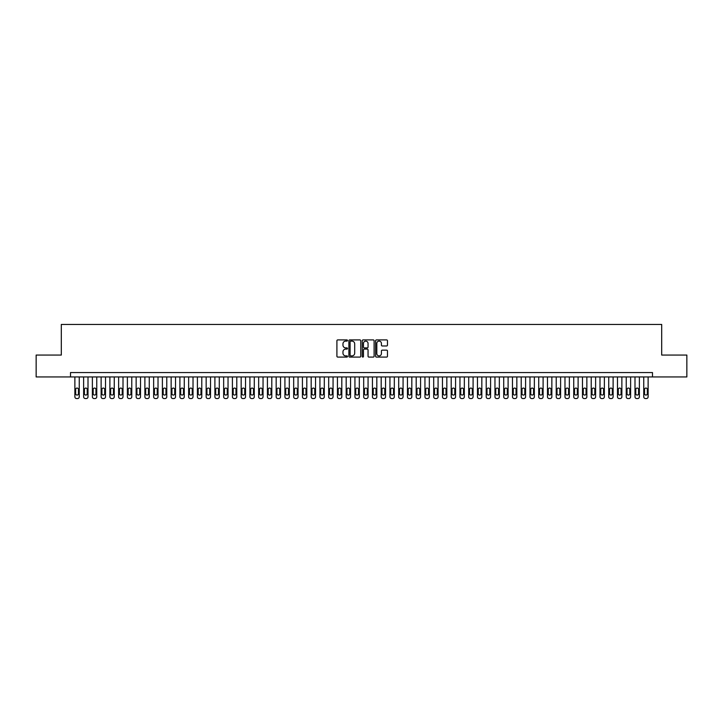 <?xml version="1.0" encoding="UTF-8"?>
<svg xmlns="http://www.w3.org/2000/svg" width="723" height="723" viewBox="0 0 723 723"><rect width="100%" height="100%" fill="white"/><g stroke="black" fill="none" stroke-linecap="round" stroke-linejoin="round"><path stroke-width="1.08" d="M347.501 340.515A0.606 0.606 0 0 0 346.895 339.909L337.768 339.909A0.859 0.859 0 0 0 336.909 340.768L336.909 356.231A0.859 0.859 0 0 0 337.768 357.09L346.895 357.09A0.606 0.606 0 0 0 347.501 356.493A0.606 0.606 0 0 0 346.895 355.888L345.711 355.888A2.747 2.747 0 0 1 342.964 353.14L342.964 351.857A2.747 2.747 0 0 1 345.711 349.101L346.895 349.101A0.606 0.606 0 0 0 347.501 348.504A0.606 0.606 0 0 0 346.895 347.899L345.711 347.899A2.747 2.747 0 0 1 342.964 345.151L342.964 343.868A2.747 2.747 0 0 1 345.711 341.111L346.895 341.111A0.606 0.606 0 0 0 347.501 340.515M386.606 345.974A0.859 0.859 0 0 0 387.465 345.106L387.465 340.768A0.859 0.859 0 0 0 386.606 339.909L376.466 339.909A0.859 0.859 0 0 0 375.608 340.768L375.608 356.231A0.859 0.859 0 0 0 376.466 357.09L386.606 357.09A0.859 0.859 0 0 0 387.465 356.231L387.465 350.998A0.859 0.859 0 0 0 386.606 350.14L382.268 350.14A0.859 0.859 0 0 0 381.41 350.998L381.41 353.592A2.296 2.296 0 0 1 379.114 355.888A2.296 2.296 0 0 1 376.81 353.592L376.81 343.416A2.296 2.296 0 0 1 379.114 341.111A2.296 2.296 0 0 1 381.41 343.416L381.41 345.106A0.859 0.859 0 0 0 382.268 345.974L386.606 345.974M70.502 376.945L36.15 376.945L36.15 355.065L61.31 355.065L61.31 324.437L661.69 324.437L661.69 355.065L686.85 355.065L686.85 376.945L652.498 376.945L652.498 372.571L70.502 372.571L70.502 376.945L652.498 376.945M360.75 340.768A0.859 0.859 0 0 0 359.891 339.909L349.751 339.909A0.859 0.859 0 0 0 348.893 340.768L348.893 356.231A0.859 0.859 0 0 0 349.751 357.09L359.891 357.09A0.859 0.859 0 0 0 360.75 356.231L360.75 340.768M363.109 339.909L373.249 339.909A0.859 0.859 0 0 1 374.107 340.768L374.107 356.231A0.859 0.859 0 0 1 373.249 357.09L368.911 357.09A0.859 0.859 0 0 1 368.052 356.231L368.052 349.968A0.859 0.859 0 0 0 367.194 349.101L364.311 349.101A0.859 0.859 0 0 0 363.452 349.968L363.452 356.493A0.606 0.606 0 0 1 362.856 357.09A0.606 0.606 0 0 1 362.25 356.493L362.25 340.768A0.859 0.859 0 0 1 363.109 339.909M350.7 341.111A0.606 0.606 0 0 0 350.095 341.717L350.095 355.291A0.606 0.606 0 0 0 350.7 355.888L351.947 355.888A2.747 2.747 0 0 0 354.695 353.14L354.695 343.868A2.747 2.747 0 0 0 351.947 341.111L350.7 341.111M368.052 343.452A2.296 2.296 0 0 0 365.757 341.157A2.296 2.296 0 0 0 363.452 343.452L363.452 347.04A0.859 0.859 0 0 0 364.311 347.899L367.194 347.899A0.859 0.859 0 0 0 368.052 347.04L368.052 343.452M79.25 376.945L79.25 396.81A1.753 1.753 0 0 1 77.506 398.563L76.629 398.563A1.753 1.753 0 0 1 74.876 396.81L74.876 376.945M78.464 393.664L78.464 389.462A1.401 1.401 0 0 0 77.063 388.061A1.401 1.401 0 0 0 75.662 389.462L75.662 393.664A1.401 1.401 0 0 0 77.063 395.065A1.401 1.401 0 0 0 78.464 393.664M88.007 376.945L88.007 396.81A1.753 1.753 0 0 1 86.254 398.563L85.377 398.563A1.753 1.753 0 0 1 83.633 396.81L83.633 376.945M87.221 393.664L87.221 389.462A1.401 1.401 0 0 0 85.82 388.061A1.401 1.401 0 0 0 84.419 389.462L84.419 393.664A1.401 1.401 0 0 0 85.82 395.065A1.401 1.401 0 0 0 87.221 393.664M96.755 376.945L96.755 396.81A1.753 1.753 0 0 1 95.002 398.563L94.135 398.563A1.753 1.753 0 0 1 92.381 396.81L92.381 376.945M95.969 393.664L95.969 389.462A1.401 1.401 0 0 0 94.568 388.061A1.401 1.401 0 0 0 93.168 389.462L93.168 393.664A1.401 1.401 0 0 0 94.568 395.065A1.401 1.401 0 0 0 95.969 393.664M105.513 376.945L105.513 396.81A1.753 1.753 0 0 1 103.76 398.563L102.883 398.563A1.753 1.753 0 0 1 101.13 396.81L101.13 376.945M104.718 393.664L104.718 389.462A1.401 1.401 0 0 0 103.317 388.061A1.401 1.401 0 0 0 101.916 389.462L101.916 393.664A1.401 1.401 0 0 0 103.317 395.065A1.401 1.401 0 0 0 104.718 393.664M114.261 376.945L114.261 396.81A1.753 1.753 0 0 1 112.508 398.563L111.631 398.563A1.753 1.753 0 0 1 109.887 396.81L109.887 376.945M113.475 393.664L113.475 389.462A1.401 1.401 0 0 0 112.074 388.061A1.401 1.401 0 0 0 110.673 389.462L110.673 393.664A1.401 1.401 0 0 0 112.074 395.065A1.401 1.401 0 0 0 113.475 393.664M123.009 376.945L123.009 396.81A1.753 1.753 0 0 1 121.265 398.563L120.389 398.563A1.753 1.753 0 0 1 118.635 396.81L118.635 376.945M122.223 393.664L122.223 389.462A1.401 1.401 0 0 0 120.822 388.061A1.401 1.401 0 0 0 119.422 389.462L119.422 393.664A1.401 1.401 0 0 0 120.822 395.065A1.401 1.401 0 0 0 122.223 393.664M131.767 376.945L131.767 396.81A1.753 1.753 0 0 1 130.013 398.563L129.137 398.563A1.753 1.753 0 0 1 127.384 396.81L127.384 376.945M130.98 393.664L130.98 389.462A1.401 1.401 0 0 0 129.58 388.061A1.401 1.401 0 0 0 128.179 389.462L128.179 393.664A1.401 1.401 0 0 0 129.58 395.065A1.401 1.401 0 0 0 130.98 393.664M140.515 376.945L140.515 396.81A1.753 1.753 0 0 1 138.762 398.563L137.894 398.563A1.753 1.753 0 0 1 136.141 396.81L136.141 376.945M139.729 393.664L139.729 389.462A1.401 1.401 0 0 0 138.328 388.061A1.401 1.401 0 0 0 136.927 389.462L136.927 393.664A1.401 1.401 0 0 0 138.328 395.065A1.401 1.401 0 0 0 139.729 393.664M149.263 376.945L149.263 396.81A1.753 1.753 0 0 1 147.519 398.563L146.642 398.563A1.753 1.753 0 0 1 144.889 396.81L144.889 376.945M148.477 393.664L148.477 389.462A1.401 1.401 0 0 0 147.076 388.061A1.401 1.401 0 0 0 145.675 389.462L145.675 393.664A1.401 1.401 0 0 0 147.076 395.065A1.401 1.401 0 0 0 148.477 393.664M158.021 376.945L158.021 396.81A1.753 1.753 0 0 1 156.267 398.563L155.391 398.563A1.753 1.753 0 0 1 153.647 396.81L153.647 376.945M157.234 393.664L157.234 389.462A1.401 1.401 0 0 0 155.834 388.061A1.401 1.401 0 0 0 154.433 389.462L154.433 393.664A1.401 1.401 0 0 0 155.834 395.065A1.401 1.401 0 0 0 157.234 393.664M166.769 376.945L166.769 396.81A1.753 1.753 0 0 1 165.025 398.563L164.148 398.563A1.753 1.753 0 0 1 162.395 396.81L162.395 376.945M165.983 393.664L165.983 389.462A1.401 1.401 0 0 0 164.582 388.061A1.401 1.401 0 0 0 163.181 389.462L163.181 393.664A1.401 1.401 0 0 0 164.582 395.065A1.401 1.401 0 0 0 165.983 393.664M175.526 376.945L175.526 396.81A1.753 1.753 0 0 1 173.773 398.563L172.896 398.563A1.753 1.753 0 0 1 171.143 396.81L171.143 376.945M174.731 393.664L174.731 389.462A1.401 1.401 0 0 0 173.339 388.061A1.401 1.401 0 0 0 171.938 389.462L171.938 393.664A1.401 1.401 0 0 0 173.339 395.065A1.401 1.401 0 0 0 174.731 393.664M184.275 376.945L184.275 396.81A1.753 1.753 0 0 1 182.521 398.563L181.654 398.563A1.753 1.753 0 0 1 179.9 396.81L179.9 376.945M183.488 393.664L183.488 389.462A1.401 1.401 0 0 0 182.088 388.061A1.401 1.401 0 0 0 180.687 389.462L180.687 393.664A1.401 1.401 0 0 0 182.088 395.065A1.401 1.401 0 0 0 183.488 393.664M193.023 376.945L193.023 396.81A1.753 1.753 0 0 1 191.279 398.563L190.402 398.563A1.753 1.753 0 0 1 188.649 396.81L188.649 376.945M192.237 393.664L192.237 389.462A1.401 1.401 0 0 0 190.836 388.061A1.401 1.401 0 0 0 189.435 389.462L189.435 393.664A1.401 1.401 0 0 0 190.836 395.065A1.401 1.401 0 0 0 192.237 393.664M201.78 376.945L201.78 396.81A1.753 1.753 0 0 1 200.027 398.563L199.15 398.563A1.753 1.753 0 0 1 197.406 396.81L197.406 376.945M200.994 393.664L200.994 389.462A1.401 1.401 0 0 0 199.593 388.061A1.401 1.401 0 0 0 198.192 389.462L198.192 393.664A1.401 1.401 0 0 0 199.593 395.065A1.401 1.401 0 0 0 200.994 393.664M210.529 376.945L210.529 396.81A1.753 1.753 0 0 1 208.784 398.563L207.908 398.563A1.753 1.753 0 0 1 206.154 396.81L206.154 376.945M209.742 393.664L209.742 389.462A1.401 1.401 0 0 0 208.341 388.061A1.401 1.401 0 0 0 206.941 389.462L206.941 393.664A1.401 1.401 0 0 0 208.341 395.065A1.401 1.401 0 0 0 209.742 393.664M219.286 376.945L219.286 396.81A1.753 1.753 0 0 1 217.533 398.563L216.656 398.563A1.753 1.753 0 0 1 214.903 396.81L214.903 376.945M218.491 393.664L218.491 389.462A1.401 1.401 0 0 0 217.099 388.061A1.401 1.401 0 0 0 215.698 389.462L215.698 393.664A1.401 1.401 0 0 0 217.099 395.065A1.401 1.401 0 0 0 218.491 393.664M228.034 376.945L228.034 396.81A1.753 1.753 0 0 1 226.281 398.563L225.404 398.563A1.753 1.753 0 0 1 223.66 396.81L223.66 376.945M227.248 393.664L227.248 389.462A1.401 1.401 0 0 0 225.847 388.061A1.401 1.401 0 0 0 224.446 389.462L224.446 393.664A1.401 1.401 0 0 0 225.847 395.065A1.401 1.401 0 0 0 227.248 393.664M236.783 376.945L236.783 396.81A1.753 1.753 0 0 1 235.038 398.563L234.162 398.563A1.753 1.753 0 0 1 232.408 396.81L232.408 376.945M235.996 393.664L235.996 389.462A1.401 1.401 0 0 0 234.595 388.061A1.401 1.401 0 0 0 233.195 389.462L233.195 393.664A1.401 1.401 0 0 0 234.595 395.065A1.401 1.401 0 0 0 235.996 393.664M245.54 376.945L245.54 396.81A1.753 1.753 0 0 1 243.787 398.563L242.91 398.563A1.753 1.753 0 0 1 241.166 396.81L241.166 376.945M244.754 393.664L244.754 389.462A1.401 1.401 0 0 0 243.353 388.061A1.401 1.401 0 0 0 241.952 389.462L241.952 393.664A1.401 1.401 0 0 0 243.353 395.065A1.401 1.401 0 0 0 244.754 393.664M254.288 376.945L254.288 396.81A1.753 1.753 0 0 1 252.544 398.563L251.667 398.563A1.753 1.753 0 0 1 249.914 396.81L249.914 376.945M253.502 393.664L253.502 389.462A1.401 1.401 0 0 0 252.101 388.061A1.401 1.401 0 0 0 250.7 389.462L250.7 393.664A1.401 1.401 0 0 0 252.101 395.065A1.401 1.401 0 0 0 253.502 393.664M263.045 376.945L263.045 396.81A1.753 1.753 0 0 1 261.292 398.563L260.416 398.563A1.753 1.753 0 0 1 258.662 396.81L258.662 376.945M262.25 393.664L262.25 389.462A1.401 1.401 0 0 0 260.849 388.061A1.401 1.401 0 0 0 259.458 389.462L259.458 393.664A1.401 1.401 0 0 0 260.849 395.065A1.401 1.401 0 0 0 262.25 393.664M271.794 376.945L271.794 396.81A1.753 1.753 0 0 1 270.041 398.563L269.164 398.563A1.753 1.753 0 0 1 267.42 396.81L267.42 376.945M271.008 393.664L271.008 389.462A1.401 1.401 0 0 0 269.607 388.061A1.401 1.401 0 0 0 268.206 389.462L268.206 393.664A1.401 1.401 0 0 0 269.607 395.065A1.401 1.401 0 0 0 271.008 393.664M280.542 376.945L280.542 396.81A1.753 1.753 0 0 1 278.798 398.563L277.921 398.563A1.753 1.753 0 0 1 276.168 396.81L276.168 376.945M279.756 393.664L279.756 389.462A1.401 1.401 0 0 0 278.355 388.061A1.401 1.401 0 0 0 276.954 389.462L276.954 393.664A1.401 1.401 0 0 0 278.355 395.065A1.401 1.401 0 0 0 279.756 393.664M289.299 376.945L289.299 396.81A1.753 1.753 0 0 1 287.546 398.563L286.67 398.563A1.753 1.753 0 0 1 284.925 396.81L284.925 376.945M288.513 393.664L288.513 389.462A1.401 1.401 0 0 0 287.112 388.061A1.401 1.401 0 0 0 285.712 389.462L285.712 393.664A1.401 1.401 0 0 0 287.112 395.065A1.401 1.401 0 0 0 288.513 393.664M298.048 376.945L298.048 396.81A1.753 1.753 0 0 1 296.294 398.563L295.427 398.563A1.753 1.753 0 0 1 293.674 396.81L293.674 376.945M297.261 393.664L297.261 389.462A1.401 1.401 0 0 0 295.861 388.061A1.401 1.401 0 0 0 294.46 389.462L294.46 393.664A1.401 1.401 0 0 0 295.861 395.065A1.401 1.401 0 0 0 297.261 393.664M306.805 376.945L306.805 396.81A1.753 1.753 0 0 1 305.052 398.563L304.175 398.563A1.753 1.753 0 0 1 302.422 396.81L302.422 376.945M306.01 393.664L306.01 389.462A1.401 1.401 0 0 0 304.609 388.061A1.401 1.401 0 0 0 303.217 389.462L303.217 393.664A1.401 1.401 0 0 0 304.609 395.065A1.401 1.401 0 0 0 306.01 393.664M315.553 376.945L315.553 396.81A1.753 1.753 0 0 1 313.8 398.563L312.923 398.563A1.753 1.753 0 0 1 311.179 396.81L311.179 376.945M314.767 393.664L314.767 389.462A1.401 1.401 0 0 0 313.366 388.061A1.401 1.401 0 0 0 311.965 389.462L311.965 393.664A1.401 1.401 0 0 0 313.366 395.065A1.401 1.401 0 0 0 314.767 393.664M324.302 376.945L324.302 396.81A1.753 1.753 0 0 1 322.557 398.563L321.681 398.563A1.753 1.753 0 0 1 319.928 396.81L319.928 376.945M323.515 393.664L323.515 389.462A1.401 1.401 0 0 0 322.115 388.061A1.401 1.401 0 0 0 320.714 389.462L320.714 393.664A1.401 1.401 0 0 0 322.115 395.065A1.401 1.401 0 0 0 323.515 393.664M333.059 376.945L333.059 396.81A1.753 1.753 0 0 1 331.306 398.563L330.429 398.563A1.753 1.753 0 0 1 328.685 396.81L328.685 376.945M332.273 393.664L332.273 389.462A1.401 1.401 0 0 0 330.872 388.061A1.401 1.401 0 0 0 329.471 389.462L329.471 393.664A1.401 1.401 0 0 0 330.872 395.065A1.401 1.401 0 0 0 332.273 393.664M341.807 376.945L341.807 396.81A1.753 1.753 0 0 1 340.054 398.563L339.186 398.563A1.753 1.753 0 0 1 337.433 396.81L337.433 376.945M341.021 393.664L341.021 389.462A1.401 1.401 0 0 0 339.62 388.061A1.401 1.401 0 0 0 338.219 389.462L338.219 393.664A1.401 1.401 0 0 0 339.62 395.065A1.401 1.401 0 0 0 341.021 393.664M350.565 376.945L350.565 396.81A1.753 1.753 0 0 1 348.811 398.563L347.935 398.563A1.753 1.753 0 0 1 346.181 396.81L346.181 376.945M349.769 393.664L349.769 389.462A1.401 1.401 0 0 0 348.369 388.061A1.401 1.401 0 0 0 346.968 389.462L346.968 393.664A1.401 1.401 0 0 0 348.369 395.065A1.401 1.401 0 0 0 349.769 393.664M359.313 376.945L359.313 396.81A1.753 1.753 0 0 1 357.56 398.563L356.683 398.563A1.753 1.753 0 0 1 354.939 396.81L354.939 376.945M358.527 393.664L358.527 389.462A1.401 1.401 0 0 0 357.126 388.061A1.401 1.401 0 0 0 355.725 389.462L355.725 393.664A1.401 1.401 0 0 0 357.126 395.065A1.401 1.401 0 0 0 358.527 393.664M368.061 376.945L368.061 396.81A1.753 1.753 0 0 1 366.317 398.563L365.44 398.563A1.753 1.753 0 0 1 363.687 396.81L363.687 376.945M367.275 393.664L367.275 389.462A1.401 1.401 0 0 0 365.874 388.061A1.401 1.401 0 0 0 364.473 389.462L364.473 393.664A1.401 1.401 0 0 0 365.874 395.065A1.401 1.401 0 0 0 367.275 393.664M376.819 376.945L376.819 396.81A1.753 1.753 0 0 1 375.065 398.563L374.189 398.563A1.753 1.753 0 0 1 372.435 396.81L372.435 376.945M376.032 393.664L376.032 389.462A1.401 1.401 0 0 0 374.631 388.061A1.401 1.401 0 0 0 373.231 389.462L373.231 393.664A1.401 1.401 0 0 0 374.631 395.065A1.401 1.401 0 0 0 376.032 393.664M385.567 376.945L385.567 396.81A1.753 1.753 0 0 1 383.814 398.563L382.946 398.563A1.753 1.753 0 0 1 381.193 396.81L381.193 376.945M384.781 393.664L384.781 389.462A1.401 1.401 0 0 0 383.38 388.061A1.401 1.401 0 0 0 381.979 389.462L381.979 393.664A1.401 1.401 0 0 0 383.38 395.065A1.401 1.401 0 0 0 384.781 393.664M394.315 376.945L394.315 396.81A1.753 1.753 0 0 1 392.571 398.563L391.694 398.563A1.753 1.753 0 0 1 389.941 396.81L389.941 376.945M393.529 393.664L393.529 389.462A1.401 1.401 0 0 0 392.128 388.061A1.401 1.401 0 0 0 390.727 389.462L390.727 393.664A1.401 1.401 0 0 0 392.128 395.065A1.401 1.401 0 0 0 393.529 393.664M403.073 376.945L403.073 396.81A1.753 1.753 0 0 1 401.319 398.563L400.443 398.563A1.753 1.753 0 0 1 398.698 396.81L398.698 376.945M402.286 393.664L402.286 389.462A1.401 1.401 0 0 0 400.885 388.061A1.401 1.401 0 0 0 399.485 389.462L399.485 393.664A1.401 1.401 0 0 0 400.885 395.065A1.401 1.401 0 0 0 402.286 393.664M411.821 376.945L411.821 396.81A1.753 1.753 0 0 1 410.077 398.563L409.2 398.563A1.753 1.753 0 0 1 407.447 396.81L407.447 376.945M411.035 393.664L411.035 389.462A1.401 1.401 0 0 0 409.634 388.061A1.401 1.401 0 0 0 408.233 389.462L408.233 393.664A1.401 1.401 0 0 0 409.634 395.065A1.401 1.401 0 0 0 411.035 393.664M420.578 376.945L420.578 396.81A1.753 1.753 0 0 1 418.825 398.563L417.948 398.563A1.753 1.753 0 0 1 416.195 396.81L416.195 376.945M419.783 393.664L419.783 389.462A1.401 1.401 0 0 0 418.391 388.061A1.401 1.401 0 0 0 416.99 389.462L416.99 393.664A1.401 1.401 0 0 0 418.391 395.065A1.401 1.401 0 0 0 419.783 393.664M429.326 376.945L429.326 396.81A1.753 1.753 0 0 1 427.573 398.563L426.706 398.563A1.753 1.753 0 0 1 424.952 396.81L424.952 376.945M428.54 393.664L428.54 389.462A1.401 1.401 0 0 0 427.139 388.061A1.401 1.401 0 0 0 425.739 389.462L425.739 393.664A1.401 1.401 0 0 0 427.139 395.065A1.401 1.401 0 0 0 428.54 393.664M438.075 376.945L438.075 396.81A1.753 1.753 0 0 1 436.331 398.563L435.454 398.563A1.753 1.753 0 0 1 433.701 396.81L433.701 376.945M437.288 393.664L437.288 389.462A1.401 1.401 0 0 0 435.888 388.061A1.401 1.401 0 0 0 434.487 389.462L434.487 393.664A1.401 1.401 0 0 0 435.888 395.065A1.401 1.401 0 0 0 437.288 393.664M446.832 376.945L446.832 396.81A1.753 1.753 0 0 1 445.079 398.563L444.202 398.563A1.753 1.753 0 0 1 442.458 396.81L442.458 376.945M446.046 393.664L446.046 389.462A1.401 1.401 0 0 0 444.645 388.061A1.401 1.401 0 0 0 443.244 389.462L443.244 393.664A1.401 1.401 0 0 0 444.645 395.065A1.401 1.401 0 0 0 446.046 393.664M455.58 376.945L455.58 396.81A1.753 1.753 0 0 1 453.836 398.563L452.959 398.563A1.753 1.753 0 0 1 451.206 396.81L451.206 376.945M454.794 393.664L454.794 389.462A1.401 1.401 0 0 0 453.393 388.061A1.401 1.401 0 0 0 451.992 389.462L451.992 393.664A1.401 1.401 0 0 0 453.393 395.065A1.401 1.401 0 0 0 454.794 393.664M464.338 376.945L464.338 396.81A1.753 1.753 0 0 1 462.584 398.563L461.708 398.563A1.753 1.753 0 0 1 459.955 396.81L459.955 376.945M463.542 393.664L463.542 389.462A1.401 1.401 0 0 0 462.151 388.061A1.401 1.401 0 0 0 460.75 389.462L460.75 393.664A1.401 1.401 0 0 0 462.151 395.065A1.401 1.401 0 0 0 463.542 393.664M473.086 376.945L473.086 396.81A1.753 1.753 0 0 1 471.333 398.563L470.456 398.563A1.753 1.753 0 0 1 468.712 396.81L468.712 376.945M472.3 393.664L472.3 389.462A1.401 1.401 0 0 0 470.899 388.061A1.401 1.401 0 0 0 469.498 389.462L469.498 393.664A1.401 1.401 0 0 0 470.899 395.065A1.401 1.401 0 0 0 472.3 393.664M481.834 376.945L481.834 396.81A1.753 1.753 0 0 1 480.09 398.563L479.213 398.563A1.753 1.753 0 0 1 477.46 396.81L477.46 376.945M481.048 393.664L481.048 389.462A1.401 1.401 0 0 0 479.647 388.061A1.401 1.401 0 0 0 478.246 389.462L478.246 393.664A1.401 1.401 0 0 0 479.647 395.065A1.401 1.401 0 0 0 481.048 393.664M490.592 376.945L490.592 396.81A1.753 1.753 0 0 1 488.838 398.563L487.962 398.563A1.753 1.753 0 0 1 486.218 396.81L486.218 376.945M489.805 393.664L489.805 389.462A1.401 1.401 0 0 0 488.405 388.061A1.401 1.401 0 0 0 487.004 389.462L487.004 393.664A1.401 1.401 0 0 0 488.405 395.065A1.401 1.401 0 0 0 489.805 393.664M499.34 376.945L499.34 396.81A1.753 1.753 0 0 1 497.596 398.563L496.719 398.563A1.753 1.753 0 0 1 494.966 396.81L494.966 376.945M498.554 393.664L498.554 389.462A1.401 1.401 0 0 0 497.153 388.061A1.401 1.401 0 0 0 495.752 389.462L495.752 393.664A1.401 1.401 0 0 0 497.153 395.065A1.401 1.401 0 0 0 498.554 393.664M508.097 376.945L508.097 396.81A1.753 1.753 0 0 1 506.344 398.563L505.467 398.563A1.753 1.753 0 0 1 503.714 396.81L503.714 376.945M507.302 393.664L507.302 389.462A1.401 1.401 0 0 0 505.901 388.061A1.401 1.401 0 0 0 504.509 389.462L504.509 393.664A1.401 1.401 0 0 0 505.901 395.065A1.401 1.401 0 0 0 507.302 393.664M516.846 376.945L516.846 396.81A1.753 1.753 0 0 1 515.092 398.563L514.216 398.563A1.753 1.753 0 0 1 512.471 396.81L512.471 376.945M516.059 393.664L516.059 389.462A1.401 1.401 0 0 0 514.659 388.061A1.401 1.401 0 0 0 513.258 389.462L513.258 393.664A1.401 1.401 0 0 0 514.659 395.065A1.401 1.401 0 0 0 516.059 393.664M525.594 376.945L525.594 396.81A1.753 1.753 0 0 1 523.85 398.563L522.973 398.563A1.753 1.753 0 0 1 521.22 396.81L521.22 376.945M524.808 393.664L524.808 389.462A1.401 1.401 0 0 0 523.407 388.061A1.401 1.401 0 0 0 522.006 389.462L522.006 393.664A1.401 1.401 0 0 0 523.407 395.065A1.401 1.401 0 0 0 524.808 393.664M534.351 376.945L534.351 396.81A1.753 1.753 0 0 1 532.598 398.563L531.721 398.563A1.753 1.753 0 0 1 529.977 396.81L529.977 376.945M533.565 393.664L533.565 389.462A1.401 1.401 0 0 0 532.164 388.061A1.401 1.401 0 0 0 530.763 389.462L530.763 393.664A1.401 1.401 0 0 0 532.164 395.065A1.401 1.401 0 0 0 533.565 393.664M543.1 376.945L543.1 396.81A1.753 1.753 0 0 1 541.346 398.563L540.479 398.563A1.753 1.753 0 0 1 538.725 396.81L538.725 376.945M542.313 393.664L542.313 389.462A1.401 1.401 0 0 0 540.912 388.061A1.401 1.401 0 0 0 539.512 389.462L539.512 393.664A1.401 1.401 0 0 0 540.912 395.065A1.401 1.401 0 0 0 542.313 393.664M551.857 376.945L551.857 396.81A1.753 1.753 0 0 1 550.104 398.563L549.227 398.563A1.753 1.753 0 0 1 547.474 396.81L547.474 376.945M551.062 393.664L551.062 389.462A1.401 1.401 0 0 0 549.661 388.061A1.401 1.401 0 0 0 548.269 389.462L548.269 393.664A1.401 1.401 0 0 0 549.661 395.065A1.401 1.401 0 0 0 551.062 393.664M560.605 376.945L560.605 396.81A1.753 1.753 0 0 1 558.852 398.563L557.975 398.563A1.753 1.753 0 0 1 556.231 396.81L556.231 376.945M559.819 393.664L559.819 389.462A1.401 1.401 0 0 0 558.418 388.061A1.401 1.401 0 0 0 557.017 389.462L557.017 393.664A1.401 1.401 0 0 0 558.418 395.065A1.401 1.401 0 0 0 559.819 393.664M569.353 376.945L569.353 396.81A1.753 1.753 0 0 1 567.609 398.563L566.733 398.563A1.753 1.753 0 0 1 564.979 396.81L564.979 376.945M568.567 393.664L568.567 389.462A1.401 1.401 0 0 0 567.166 388.061A1.401 1.401 0 0 0 565.766 389.462L565.766 393.664A1.401 1.401 0 0 0 567.166 395.065A1.401 1.401 0 0 0 568.567 393.664M578.111 376.945L578.111 396.81A1.753 1.753 0 0 1 576.358 398.563L575.481 398.563A1.753 1.753 0 0 1 573.737 396.81L573.737 376.945M577.325 393.664L577.325 389.462A1.401 1.401 0 0 0 575.924 388.061A1.401 1.401 0 0 0 574.523 389.462L574.523 393.664A1.401 1.401 0 0 0 575.924 395.065A1.401 1.401 0 0 0 577.325 393.664M586.859 376.945L586.859 396.81A1.753 1.753 0 0 1 585.106 398.563L584.238 398.563A1.753 1.753 0 0 1 582.485 396.81L582.485 376.945M586.073 393.664L586.073 389.462A1.401 1.401 0 0 0 584.672 388.061A1.401 1.401 0 0 0 583.271 389.462L583.271 393.664A1.401 1.401 0 0 0 584.672 395.065A1.401 1.401 0 0 0 586.073 393.664M595.616 376.945L595.616 396.81A1.753 1.753 0 0 1 593.863 398.563L592.987 398.563A1.753 1.753 0 0 1 591.233 396.81L591.233 376.945M594.821 393.664L594.821 389.462A1.401 1.401 0 0 0 593.42 388.061A1.401 1.401 0 0 0 592.02 389.462L592.02 393.664A1.401 1.401 0 0 0 593.42 395.065A1.401 1.401 0 0 0 594.821 393.664M604.365 376.945L604.365 396.81A1.753 1.753 0 0 1 602.611 398.563L601.735 398.563A1.753 1.753 0 0 1 599.991 396.81L599.991 376.945M603.578 393.664L603.578 389.462A1.401 1.401 0 0 0 602.178 388.061A1.401 1.401 0 0 0 600.777 389.462L600.777 393.664A1.401 1.401 0 0 0 602.178 395.065A1.401 1.401 0 0 0 603.578 393.664M613.113 376.945L613.113 396.81A1.753 1.753 0 0 1 611.369 398.563L610.492 398.563A1.753 1.753 0 0 1 608.739 396.81L608.739 376.945M612.327 393.664L612.327 389.462A1.401 1.401 0 0 0 610.926 388.061A1.401 1.401 0 0 0 609.525 389.462L609.525 393.664A1.401 1.401 0 0 0 610.926 395.065A1.401 1.401 0 0 0 612.327 393.664M621.87 376.945L621.87 396.81A1.753 1.753 0 0 1 620.117 398.563L619.24 398.563A1.753 1.753 0 0 1 617.487 396.81L617.487 376.945M621.084 393.664L621.084 389.462A1.401 1.401 0 0 0 619.683 388.061A1.401 1.401 0 0 0 618.282 389.462L618.282 393.664A1.401 1.401 0 0 0 619.683 395.065A1.401 1.401 0 0 0 621.084 393.664M630.619 376.945L630.619 396.81A1.753 1.753 0 0 1 628.865 398.563L627.998 398.563A1.753 1.753 0 0 1 626.245 396.81L626.245 376.945M629.832 393.664L629.832 389.462A1.401 1.401 0 0 0 628.432 388.061A1.401 1.401 0 0 0 627.031 389.462L627.031 393.664A1.401 1.401 0 0 0 628.432 395.065A1.401 1.401 0 0 0 629.832 393.664M639.367 376.945L639.367 396.81A1.753 1.753 0 0 1 637.623 398.563L636.746 398.563A1.753 1.753 0 0 1 634.993 396.81L634.993 376.945M638.581 393.664L638.581 389.462A1.401 1.401 0 0 0 637.18 388.061A1.401 1.401 0 0 0 635.779 389.462L635.779 393.664A1.401 1.401 0 0 0 637.18 395.065A1.401 1.401 0 0 0 638.581 393.664M648.124 376.945L648.124 396.81A1.753 1.753 0 0 1 646.371 398.563L645.494 398.563A1.753 1.753 0 0 1 643.75 396.81L643.75 376.945M647.338 393.664L647.338 389.462A1.401 1.401 0 0 0 645.937 388.061A1.401 1.401 0 0 0 644.536 389.462L644.536 393.664A1.401 1.401 0 0 0 645.937 395.065A1.401 1.401 0 0 0 647.338 393.664"/></g></svg>
